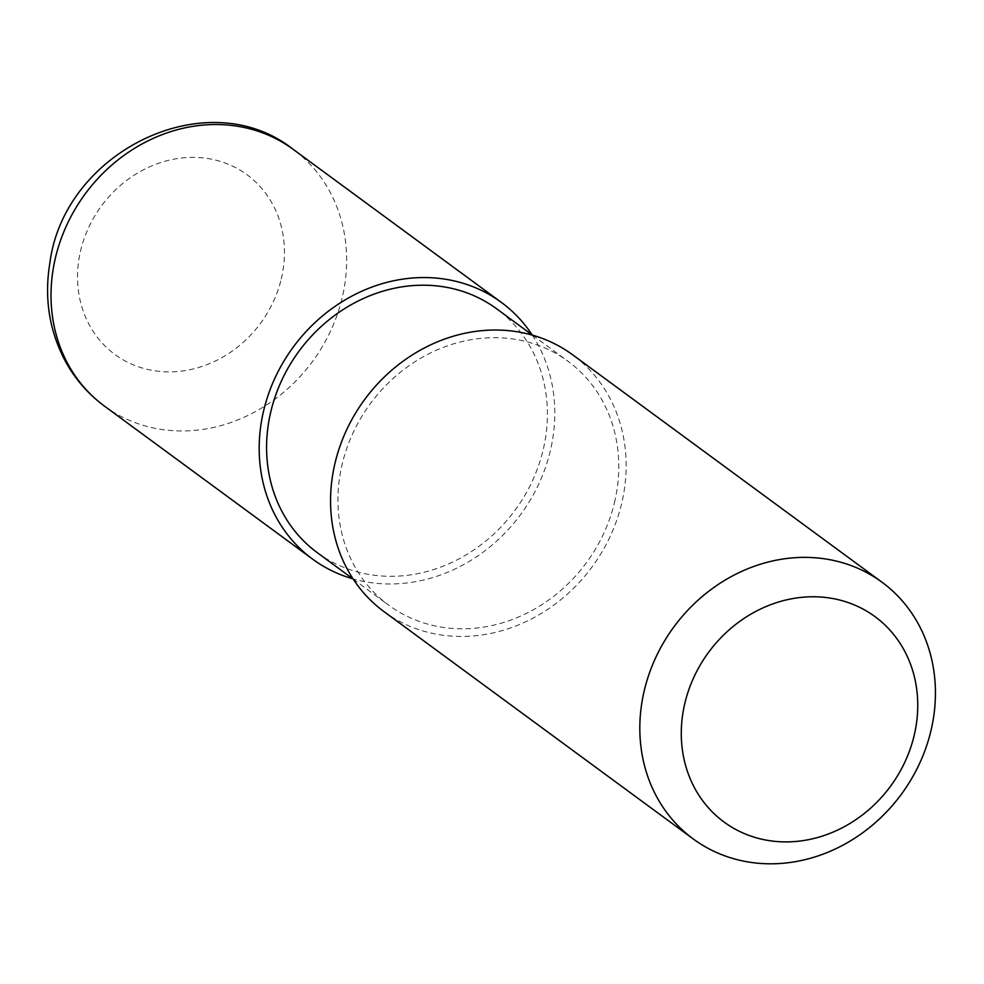 <?xml version="1.0" encoding="UTF-8"?>
<svg xmlns="http://www.w3.org/2000/svg" width="984" height="984" viewBox="0 0 984 984"><rect width="100%" height="100%" fill="white"/><g stroke="black" fill="none" stroke-linecap="round" stroke-linejoin="round"><path stroke-width="0.74" stroke-dasharray="4.92 3.69" d="M383.981 611.605A159.334 141.192 126.3 0 0 592.122 566.858A159.334 141.192 126.3 0 0 572.725 354.855M317.34 552.713A151.364 134.144 126.3 0 0 543.07 450.229A151.364 134.144 126.3 0 0 496.637 308.804M614.447 502.689A151.364 134.144 126.3 0 0 568.014 361.276A151.364 134.144 126.3 0 0 370.279 403.772A151.364 134.144 126.3 0 0 388.705 605.185A151.364 134.144 126.3 0 0 614.447 502.689M532.172 334.929A159.334 141.192 -53.7 0 1 520.757 514.398A159.334 141.192 -53.7 0 1 352.862 578.826M104.452 406.109A159.334 141.192 126.3 0 0 342.075 298.226A159.334 141.192 126.3 0 0 293.195 149.359M281.264 278.952A111.524 98.843 126.3 0 0 152.95 165.398A111.524 98.843 126.3 0 0 108.757 349.492A111.524 98.843 126.3 0 0 281.264 278.952M353.182 579.072L388.705 605.185M532.492 335.163L568.014 361.276"/><path stroke-width="1.48" d="M824.075 558.752A159.334 141.192 -53.7 0 1 881.996 582.208A159.334 141.192 -53.7 0 1 901.393 794.223A159.334 141.192 -53.7 0 1 693.253 838.958A159.334 141.192 -53.7 0 1 655.898 657.226A159.334 141.192 -53.7 0 1 824.075 558.752M881.996 582.208L572.725 354.855A159.334 141.192 126.3 0 0 514.817 331.399A159.334 141.192 126.3 0 0 335.113 462.738A159.334 141.192 126.3 0 0 383.981 611.605L693.253 838.958M828.688 597.866A127.465 112.963 -53.7 0 1 884.186 794.26A127.465 112.963 -53.7 0 1 685.7 765.872A127.465 112.963 -53.7 0 1 828.688 597.866M532.492 335.163L496.637 308.804A151.364 134.144 126.3 0 0 298.915 351.313A151.364 134.144 126.3 0 0 317.34 552.713L353.182 579.072M352.862 578.826A159.334 141.192 -53.7 0 1 312.617 559.133A159.334 141.192 -53.7 0 1 275.262 377.401A159.334 141.192 -53.7 0 1 443.44 278.927A159.334 141.192 -53.7 0 1 501.36 302.395A159.334 141.192 -53.7 0 1 532.172 334.929M293.195 149.359A159.334 141.192 126.3 0 0 235.287 125.903A159.334 141.192 126.3 0 0 67.096 224.364A159.334 141.192 126.3 0 0 104.452 406.109C87.613 393.637 74.255 378.077 64.378 359.406C48.954 329.271 44.157 296.959 49.963 262.47C64.403 151.339 207.513 81.254 293.195 149.359L501.36 302.395M312.617 559.133L104.452 406.109"/></g></svg>
